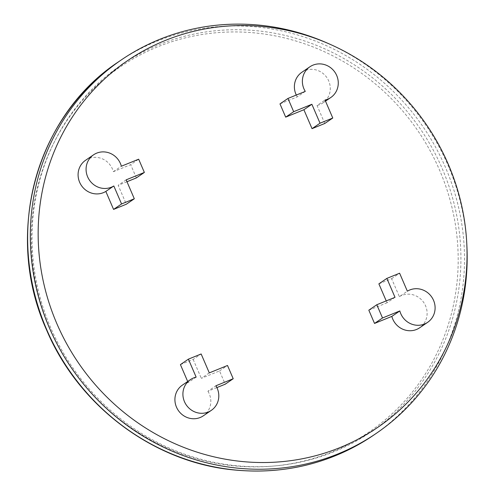 <?xml version="1.0" encoding="UTF-8"?>
<svg xmlns="http://www.w3.org/2000/svg" width="495" height="495" viewBox="0 0 495 495"><rect width="100%" height="100%" fill="white"/><g stroke="black" fill="none" stroke-linecap="round" stroke-linejoin="round"><path stroke-width="0.37" stroke-dasharray="2.48 1.86" d="M329.379 44.006A226.091 214.781 -124.3 0 1 448.117 165.553A226.091 214.781 -124.3 0 1 466.859 245.291M279.978 103.894L297.285 96.853L305.273 91.396M324.788 123.478L317.041 105.484L325.029 100.027M85.561 160.287A18.581 17.653 -124.3 0 1 112.427 168.962A18.581 17.653 -124.3 0 1 113.367 171.691L130.674 164.649L138.662 159.192M113.367 171.691L121.355 166.233M136.379 177.897L130.674 164.649M126.968 181.727L118.175 185.303L126.324 204.231M126.163 179.846L118.175 185.303M378.879 283.858L391.625 278.673L399.372 296.66L407.36 291.202M391.625 278.673L399.614 273.215M395.016 297.328L387.028 302.779L386.224 300.904M368.825 310.192L387.028 302.779M216.897 387.579L207.919 391.229L215.907 385.778M209.298 372.896L201.31 378.347L219.52 370.941L225.225 384.188M219.52 370.941L227.508 365.483M180.415 364.611L193.161 359.426L201.149 353.968M187.685 381.496L188.162 382.604L196.15 377.147M193.161 359.426L201.31 378.347M50.744 327.869A221.958 210.858 -124.3 0 1 121.287 64.938A221.958 210.858 -124.3 0 1 442.208 168.585A221.958 210.858 -124.3 0 1 371.665 431.51A221.958 210.858 -124.3 0 1 50.744 327.869M297.285 96.853A18.581 17.653 -124.3 0 1 296.295 95.052M301.857 72.276A18.581 17.653 -124.3 0 1 328.723 80.957A18.581 17.653 -124.3 0 1 322.814 102.966A18.581 17.653 -124.3 0 1 317.041 105.484M399.372 296.66A18.581 17.653 -124.3 0 1 425.552 305.786A18.581 17.653 -124.3 0 1 419.642 327.795M207.919 391.229A18.581 17.653 -124.3 0 1 209.255 393.797A18.581 17.653 -124.3 0 1 203.346 415.806M182.389 385.116A18.581 17.653 -124.3 0 1 188.162 382.604M118.559 61.801A226.091 214.781 -124.3 0 1 445.45 167.372A226.091 214.781 -124.3 0 1 373.595 435.192M49.927 328.68A220.925 209.874 -124.3 0 1 157.534 46.901A220.925 209.874 -124.3 0 1 439.566 170.138A220.925 209.874 -124.3 0 1 331.959 451.916A220.925 209.874 -124.3 0 1 49.927 328.68M322.814 102.966L325.506 101.135"/><path stroke-width="0.74" d="M466.859 245.291A226.091 214.781 -124.3 0 1 376.262 433.373A226.091 214.781 -124.3 0 1 49.364 327.801A226.091 214.781 -124.3 0 1 121.219 59.982A226.091 214.781 -124.3 0 1 329.379 44.006M320.03 123.206L311.881 104.278L303.893 109.735L285.683 117.142L279.978 103.894L287.966 98.443L305.273 91.396A18.581 17.653 55.7 0 1 303.936 88.834A18.581 17.653 55.7 0 1 309.845 66.825A18.581 17.653 55.7 0 1 336.711 75.5A18.581 17.653 55.7 0 1 330.802 97.509A18.581 17.653 55.7 0 1 325.029 100.027L332.776 118.02L324.788 123.478L312.042 128.663L320.03 123.206L332.776 118.02M285.683 117.142L293.671 111.691L287.966 98.443M311.881 104.278L293.671 111.691M312.042 128.663L303.893 109.735M93.549 154.83A18.581 17.653 55.7 0 1 120.415 163.511A18.581 17.653 55.7 0 1 121.355 166.233L138.662 159.192L144.367 172.439L126.163 179.846L134.312 198.773L121.566 203.959L113.819 185.972L105.831 191.423A18.581 17.653 -124.3 0 1 79.652 182.302A18.581 17.653 -124.3 0 1 85.561 160.287L93.549 154.83A18.581 17.653 55.7 0 0 87.64 176.845A18.581 17.653 55.7 0 0 113.819 185.972M126.968 181.727L136.379 177.897L144.367 172.439M134.312 198.773L126.324 204.231L113.578 209.416L121.566 203.959M113.578 209.416L105.831 191.423M386.224 300.904L378.879 283.858L386.867 278.4L399.614 273.215L407.36 291.202A18.581 17.653 55.7 0 1 433.54 300.329A18.581 17.653 55.7 0 1 427.631 322.344A18.581 17.653 55.7 0 1 400.764 313.663A18.581 17.653 55.7 0 1 399.824 310.94L382.517 317.982L374.529 323.439L391.836 316.398L399.824 310.94M374.529 323.439L368.825 310.192L376.813 304.734L395.016 297.328L386.867 278.4M376.813 304.734L382.517 317.982M187.685 381.496L180.415 364.611L188.403 359.153L201.149 353.968L209.298 372.896L227.508 365.483L233.213 378.731L225.225 384.188L216.897 387.579M233.213 378.731L215.907 385.778A18.581 17.653 55.7 0 1 217.243 388.34A18.581 17.653 55.7 0 1 211.334 410.349A18.581 17.653 55.7 0 1 184.468 401.674A18.581 17.653 55.7 0 1 190.377 379.665A18.581 17.653 55.7 0 1 196.15 377.147L188.403 359.153M56.869 323.687A221.958 210.858 -124.3 0 1 127.413 60.755A221.958 210.858 -124.3 0 1 448.334 164.402A221.958 210.858 -124.3 0 1 377.79 427.327A221.958 210.858 -124.3 0 1 56.869 323.687M296.295 95.052A18.581 17.653 -124.3 0 1 295.948 94.291A18.581 17.653 -124.3 0 1 301.857 72.276L309.845 66.825M427.631 322.344L419.642 327.795A18.581 17.653 -124.3 0 1 392.776 319.12A18.581 17.653 -124.3 0 1 391.836 316.398M211.334 410.349L203.346 415.806A18.581 17.653 -124.3 0 1 176.48 407.131A18.581 17.653 -124.3 0 1 182.389 385.116L190.377 379.665M376.262 433.373L373.595 435.192A226.091 214.781 -124.3 0 1 46.703 329.621A226.091 214.781 -124.3 0 1 118.559 61.801L121.219 59.982M373.595 435.192C330.759 463.778 283.214 475.262 230.979 469.644C151.916 461.111 78.117 405.145 46.518 329.812C3.626 234.878 35.43 116.263 118.559 61.801M127.413 60.755L121.287 64.938M377.79 427.327L371.665 431.51M325.506 101.135L330.802 97.509"/></g></svg>
